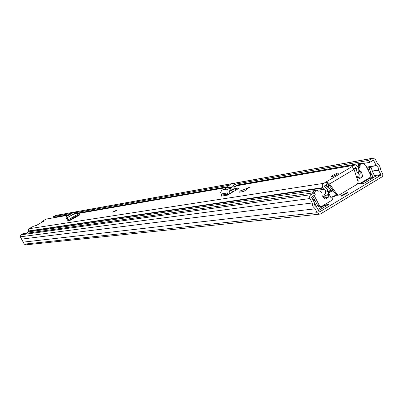 <?xml version="1.0" encoding="UTF-8"?>
<svg xmlns="http://www.w3.org/2000/svg" width="403" height="403" viewBox="0 0 403 403"><rect width="100%" height="100%" fill="white"/><g stroke="black" fill="none" stroke-linecap="round" stroke-linejoin="round"><path stroke-width="0.6" d="M347.819 192.256L348.036 192.815L341.265 196.18L341.059 195.621L347.819 192.256M25.918 244.843L24.286 244.137L20.326 236.828L20.885 234.843L22.77 233.79L314.259 192.72L310.224 195.299L309.675 196.392L309.695 197.954L312.209 202.996L312.441 204.966L313.212 206.779L315.206 208.83L317.196 212.703L319.317 214.179L320.707 213.842L382.24 176.731L382.825 175.36L382.744 174.126L380.593 169.728L380.049 166.872L379.067 165.23L377.687 163.981L375.465 159.593L373.294 158.107L372.05 158.424L368.785 160.364L369.783 162.328L363.556 163.416M336.717 195.158L332.858 197.163M375.092 176.6L363.642 183.556L360.247 184.045L369.889 178.272L370.977 179.164M318.088 209.278L325.362 204.926L328.606 204.543L318.466 210.613M314.259 192.72L315.282 194.709L311.917 196.709L311.721 197.475L314.264 202.432L314.768 205.278L316.738 207.248L318.99 211.63L319.69 211.857L380.608 175.34L380.79 174.59L378.608 170.268L378.115 167.467L376.2 165.517L373.727 160.626L373.047 160.389L369.783 162.328M314.305 202.694L318.682 210.487M369.783 173.431L371.007 173.24L369.138 167.789L371.072 167.341L367.052 168.051M375.314 176.564L374.866 176.413L372.735 172.207L371.072 167.341M369.889 178.272L369.586 177.728M371.007 173.24L373.324 177.758M372.337 158.283L56.007 215.388L53.453 216.602L53.926 217.479M53.453 216.602L72.192 213.258M76.323 212.522L228.879 185.315M235.075 184.211L368.785 160.364M21.571 239.125L312.209 202.996M23.203 242.132L315.206 208.83M325.972 206.119L325.362 204.926M369.138 167.789L367.098 168.132M328.596 209.107L331.049 207.636M328.893 184.841L325.866 185.294M327.1 186.428L329.145 185.184M359.073 183.677L357.557 184.005M235.941 190.201L235.12 188.624L238.944 187.974L239.034 188.251L229.791 193.803L228.949 191.974L229.282 190.896L233.594 188.891L234.617 188.035L236.234 185.204L359.511 163.497L360.972 163.714M359.511 163.497L359.521 163.92M53.926 217.67L53.921 217.303L70.051 214.461M74.399 213.696L227.65 186.715L230.456 184.221L234.304 183.531L234.647 183.839L233.02 186.67L228.153 189.052L227.08 190.307L226.859 192.009L227.75 194.095L227.473 195.143L229.791 193.803M357.799 166.011L358.469 165.895M27.223 233.161L27.681 232.007L313.539 190.745L313.866 190.987M313.071 191.727L313.539 190.745M320.662 206.613L319.765 206.739M358.121 183.264L359.164 183.662L360.025 183.451L369.964 177.501L370.584 175.013L365.632 165.24L362.75 163.275L360.358 164.127L360.045 165.371L360.378 166.026L358.68 166.318L358.353 165.663L358.66 164.424L361.481 163.497M360.378 166.026C358.252 168.434 358.605 170.393 361.426 171.895L359.909 172.141M331.246 190.206L328.662 191.742L328.687 191.319L330.798 190.065L331.347 190.327L332.43 189.677M327.689 186.972L329.614 185.828M319.76 206.714L319.191 206.784L317.781 205.807L319.388 205.616L320.803 206.593L321.715 206.376L331.86 200.301L332.712 198.881L332.858 197.132L336.44 194.997M358.06 183.823L357.673 183.909M328.662 191.742L328.228 197.329L323.957 197.883M328.692 191.899L328.254 191.969M328.228 197.329L325.05 199.228L321.942 195.405C322.486 192.961 321.629 191.46 319.362 190.901L317.846 191.274L317.509 190.614L316.34 190.231L314.028 192.75M361.426 171.895L362.75 176.721L357.693 177.506M362.75 176.721L359.632 178.584L356.524 176.857M328.611 192.81L332.979 190.428M336.369 194.946L330.858 197.47L328.596 193.042M314.159 195.374L314.32 195.732L313.333 195.868M319.388 205.616L314.32 195.732M358.015 181.431L358.363 181.043L357.033 178.418M358.363 181.043L357.965 181.279M333.2 190.73L328.672 192.8M317.781 205.807L312.834 196.165M312.436 192.977L314.002 190.901L315.337 190.377M243.8 191.501L239.327 192.221L240.591 190.765L241.311 190.649L243.8 191.501L249.941 186.881M114.135 211.293L116.87 210.175L115.51 211.066L112.775 212.185L114.135 211.293M332.888 175.265C336.863 173.154 338.631 172.575 338.203 173.527L336.565 174.66C332.581 176.771 330.808 177.355 331.246 176.403L332.888 175.265M69.054 220.723L67.971 219.046L67.654 219.227L66.933 217.892L67.23 217.726L69.558 220.643L67.528 220.904M68.666 220.033L67.477 220.809M228.874 191.757L231.599 190.201L232.581 192.09L234.042 191.319M235.12 188.624L231.599 190.201M326.082 181.909L326.762 181.582L327.941 183.894L327.266 184.221L326.082 181.909L323.11 183.763L322.204 185.587L322.763 188.085L325.025 190.307C326.072 192.785 325.74 194.317 324.032 194.901L326.425 195.934L327.533 195.027L328.193 193.611L328.244 191.899L325.025 190.307M327.941 183.894L329.528 183.959L337.17 194.417L338.429 195.138L339.326 194.921L357.416 184.1L358.161 181.874L354.081 169.386L351.547 166.852L354.247 165.23L355.678 164.867L358.348 166.963L358.882 170.182L358.423 173.925L359.864 175.199L359.909 175.899L356.388 176.454M69.044 215.026L46.108 219.096L41.862 221.524L43.72 221.277M28.925 231.826L28.22 231L28.85 228.758L33.57 226.204L36.421 225.413L43.7 221.247M358.423 173.925L356.811 171.401L356.096 167.759L355.411 167.527L353.627 168.58M327.266 184.221L324.818 185.672L324.627 186.433L327.12 189.052L328.244 191.899M229.765 193.702L232.581 192.09M322.783 196.442L326.229 195.984M322.022 195.173L324.032 194.901M31.137 231.508L30.547 230.894L322.763 188.085M360.222 173.35L360.191 172.499L358.882 170.182M351.497 166.928L326.762 181.582L329.528 183.959L354.081 169.386M328.38 184.136L336.006 194.573L337.271 195.294L337.855 195.213M28.341 231.221L30.326 230.929L30.915 231.539M227.645 186.72L226.607 187.964L221.7 190.302L220.658 192.347L221.564 195.092L221.292 196.135L227.473 195.143M230.143 188.11L231.146 190.035M234.647 183.839L235.891 184.891M68.762 219.434L78.822 213.766L79.623 214.975L69.558 220.643M66.933 217.892L66.475 218.078L65.981 217.222L67.084 216.129L73.235 212.673L75.925 212.275L76.434 212.552L67.246 217.721M66.475 218.607L67.004 219.313L67.654 219.227M319.292 211.902L319.69 211.857M374.77 176.232L380.608 175.34M370.896 172.993L369.657 173.189M367.984 169.89L369.581 169.628M369.707 177.965L373.138 177.446M372.196 160.893L373.727 160.626M366.589 167.134L376.2 165.517M366.68 167.31L376.362 165.678M372.276 171.048L378.563 170.036M372.367 171.27L378.608 170.268M374.437 175.567L380.79 174.59M55.307 215.565L372.05 158.424M20.885 234.843L310.894 194.714M20.326 236.828L309.922 198.543M24.286 244.137L317.196 212.703M369.45 169.2L367.778 169.477M312.688 199.354L314.36 199.137M315.272 204.195L316.854 204.004M313.302 200.548L314.975 200.336M357.98 183.541L358.484 183.466M358.66 164.424L360.358 164.127M361.083 163.699L359.385 163.996M316.34 190.231L314.743 190.463M314.002 190.901L315.599 190.669M360.045 165.371L358.353 165.663M328.647 191.914L328.193 191.621M331.15 190.14L325.705 185.148L331.115 190.125M327.997 190.876L328.687 191.319M330.798 190.065L325.543 185.244M329.563 185.753L327.619 186.906M46.108 219.096L68.888 215.116M73.225 214.356L227.096 187.455M236.022 185.899L354.247 165.23M28.85 228.758L323.634 183.36M313.594 190.785L314.385 190.674M317.206 190.266L323.896 189.299M353.779 168.817L356.353 168.383M353.658 168.625L356.307 168.177M352.021 167.023L351.834 166.656M354.585 168.016L356.096 167.759M28.22 231L322.551 187.662M337.17 194.417L336.006 194.573M42.204 222.179L41.872 221.559M221.564 195.092L227.75 194.095M221 194.014L227.181 193.002M222.249 189.959L228.441 188.896M226.607 187.964L232.753 186.896M226.884 187.738L233.02 186.67M233.755 185.647L235.347 187.012M241.311 190.649L250.127 187.027M69.165 220.189L79.23 214.522M66.475 218.078L76.338 212.532M66.651 219.015L66.122 217.786M25.46 244.888L319.317 214.179M341.336 196.17L341.059 195.621M357.476 184.06L357.743 184.025M357.814 166.031L358.479 165.92M316.954 207.066L319.584 206.759M357.708 183.874L359.164 183.662M318.315 191.052L317.771 191.128M358.63 166.212L358.01 166.318M319.191 206.784L320.803 206.593M316.476 190.166L315.186 190.352M73.386 214.265L227.171 187.355M236.067 185.798L354.585 165.059M338.429 195.138L337.271 195.294M360.191 172.499L359.864 175.199M331.503 176.897L331.246 176.403M116.774 210.26L116.26 210.341"/></g></svg>
